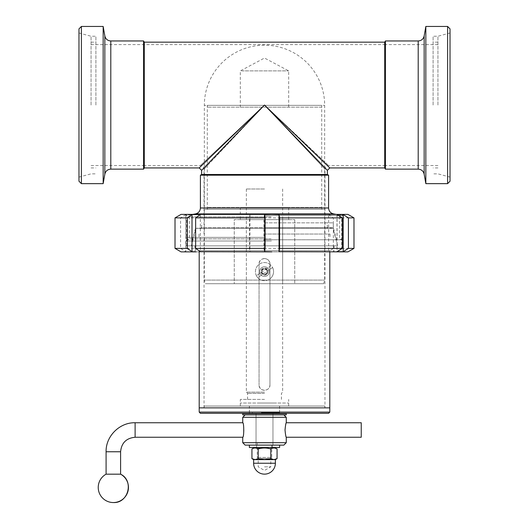 <?xml version="1.0" encoding="UTF-8"?>
<svg xmlns="http://www.w3.org/2000/svg" width="529" height="529" viewBox="0 0 529 529"><rect width="100%" height="100%" fill="white"/><g stroke="black" fill="none" stroke-linecap="round" stroke-linejoin="round"><path stroke-width="0.4" stroke-dasharray="2.65 1.98" d="M199.202 167.931L264.5 105.053L200.438 165.484L264.5 105.053L200.438 165.484L264.5 105.053L204.068 169.108L264.5 105.053L204.068 169.108L264.5 105.053L328.562 165.484L264.5 105.053L328.562 165.484L264.5 105.053L324.932 169.108L264.5 105.053L324.932 169.108L264.5 105.053L201.622 170.351M327.378 170.351L264.5 105.053L329.798 167.931M264.5 175.185L327.378 175.185L264.5 175.185M143.577 105.053L143.577 42.168L143.577 105.053M385.423 105.053L385.423 42.168L385.423 105.053M78.98 181.229L78.98 28.87M81.393 26.45L81.393 183.649M103.162 183.649L103.162 26.45M78.98 105.053L78.98 33.003L78.98 105.053M143.577 169.141L143.577 40.958M144.278 167.931L144.278 42.168M144.278 105.053L144.278 44.588L144.278 105.053M91.067 105.053L91.067 36.243L91.067 105.053M95.908 105.053L95.908 36.243L95.908 105.053M264.5 239.782L340.683 239.782L264.5 239.782M264.5 237.369L185.897 237.369L264.5 237.369M264.5 215.601L343.103 215.601L264.5 215.601M328.588 175.185L200.412 175.185M327.378 175.185L327.378 174.484L201.622 174.484M264.5 174.484L324.958 174.484L264.5 174.484M264.5 227.695L333.303 227.695L264.5 227.695M264.5 222.854L333.303 222.854L264.5 222.854M450.02 28.87L450.02 181.229M447.607 183.649L447.607 26.45M425.838 26.45L425.838 183.649M450.02 105.053L450.02 33.003L450.02 105.053M385.423 40.958L385.423 169.141M385.423 42.168L384.722 42.168L384.722 167.931M384.722 105.053L384.722 44.588L384.722 105.053M437.933 105.053L437.933 36.243L437.933 105.053M433.092 105.053L433.092 36.243L433.092 105.053M321.566 209.345L204.339 209.345L321.572 209.345L321.572 207.533L207.428 207.533L321.572 207.533M318.756 209.345L207.302 209.345L318.756 209.345M321.566 105.35L204.339 105.35L324.661 105.35L204.339 105.35L321.572 105.35L321.572 107.169L207.428 107.169L321.572 107.169M318.756 105.35L207.302 105.35L318.756 105.35M264.5 274.591C268.335 272.614 268.335 270.63 264.5 268.646C266.305 268.825 267.297 269.816 267.476 271.622C266.252 279.167 256.955 269.869 264.5 268.646C260.665 270.63 260.665 272.614 264.5 274.591A2.976 2.976 0 0 1 261.928 270.134A2.976 2.976 0 0 1 267.072 270.134A2.976 2.976 0 0 1 264.5 274.591C268.335 272.614 268.335 270.63 264.5 268.646C260.665 270.63 260.665 272.614 264.5 274.591M234.268 283.716L294.732 283.716L234.268 283.716L294.732 283.716L234.268 283.716L234.268 219.621L294.732 219.621L234.268 219.621L294.732 219.621L234.268 219.621L234.268 283.716M323.688 283.716L324.661 280.086L324.661 105.35A60.161 60.161 0 0 0 264.5 45.19A60.161 60.161 0 0 0 204.339 105.35L204.339 209.345L324.661 209.345L204.339 209.345L204.339 280.086L324.661 280.086L204.339 280.086L205.312 283.716L323.688 283.716L205.312 283.716M240.318 219.621L288.682 219.621L240.318 219.621L240.318 207.533L288.682 207.533L240.318 207.533M207.428 207.533L207.428 209.345M241.555 107.169L288.682 107.169L241.555 107.169M241.555 70.886L288.682 70.886L241.555 70.886M246.362 219.621L282.638 219.621L246.362 219.621L246.362 283.716L282.638 283.716L246.362 283.716M264.5 258.529C261.194 258.853 259.382 260.665 259.058 263.971C258.727 256.949 270.273 256.949 269.942 263.971C269.618 260.665 267.806 258.853 264.5 258.529M259.058 263.971L259.058 384.894L259.058 263.971M269.942 384.894C270.273 391.91 258.727 391.91 259.058 384.894C259.382 388.193 261.194 390.012 264.5 390.336C267.806 390.012 269.618 388.193 269.942 384.894L269.942 263.971L269.942 384.894M329.798 407.866L199.202 407.866L329.798 407.866M324.958 407.866L204.042 407.866L324.958 407.866L324.958 250.667L204.042 250.667L324.958 250.667L204.042 250.667L324.958 250.667L324.958 237.369M329.798 250.667L199.202 250.667L329.798 250.667L199.202 250.667L329.798 250.667L329.798 251.877L329.798 250.667M249.384 406.054L279.616 406.054L249.384 406.054L249.384 413.308L279.616 413.308L249.384 413.308M204.161 406.054L324.839 406.054L204.161 406.054L204.161 407.866L324.839 407.866L204.161 407.866M199.202 412.098L329.798 412.098M200.412 413.308L328.588 413.308M264.5 234.043L329.977 234.043L264.5 234.043M264.5 251.877L199.202 251.877L264.5 251.877M203.434 227.695L325.566 227.695L203.434 227.695L196.028 228.343L332.972 228.343L196.028 228.343L191.339 245.833L337.661 245.833L191.339 245.833M195.571 245.833L333.429 245.833L195.571 245.833L195.571 251.877L333.429 251.877L195.571 251.877M337.079 214.576L337.079 251.698M336.986 251.698L341.694 248.385L341.694 217.882L336.986 214.576L336.986 251.698L332.82 251.877L347.937 251.877M336.986 214.576L328.654 214.576L328.654 251.698L332.82 251.877L257.18 251.877L264.407 251.698L263.898 248.385L263.898 217.882L264.407 214.576L264.407 251.698M328.654 214.576L333.363 217.882L333.363 248.385L328.654 251.698M264.407 214.576L249.953 214.576L249.953 251.698L257.18 251.877L188.86 251.877L191.921 251.698L186.704 248.385L186.704 217.882L191.921 214.576L191.921 251.698M249.953 214.576L249.443 217.882L249.443 248.385L249.953 251.698M191.921 214.576L185.798 214.576L185.798 251.698L188.86 251.877L181.063 251.877M185.798 214.576L180.581 217.882L180.581 248.385L185.798 251.698M200.346 214.576L200.346 251.698M175.02 217.882L180.581 217.882M181.063 214.39L347.937 214.39M186.704 217.882L249.443 217.882M263.898 217.882L333.363 217.882M341.694 217.882L353.98 217.882M175.02 248.385L180.581 248.385M186.704 248.385L249.443 248.385M263.898 248.385L333.363 248.385M341.694 248.385L353.98 248.385M264.593 214.576L264.593 251.698M270.603 245.833L194.97 245.833L270.603 245.833M270.603 251.877L194.97 251.877L270.603 251.877M271.417 245.833L185.659 245.833L271.417 245.833M271.417 240.993L185.659 240.993L271.417 240.993M271.093 238.863L189.356 238.863L271.093 238.863M271.093 216.87L189.356 216.87L271.093 216.87M271.476 214.39L271.82 214.39M261.928 412.706L276.594 412.706L261.928 412.706M261.928 403.032L276.594 403.032L261.928 403.032M261.3 412.706L279.557 412.706L261.3 412.706M261.3 406.054L279.557 406.054L261.3 406.054M259.355 406.054L288.682 406.054L259.355 406.054M259.355 403.032L288.682 403.032L259.355 403.032M270.544 458.656L258.456 458.656L270.544 458.656L271.754 457.446L257.246 457.446L271.754 457.446L271.754 442.938L257.246 442.938L271.754 442.938M256.036 442.938L256.036 413.671L256.036 442.938L272.964 442.938L256.036 442.938M272.964 413.671L256.036 413.671L272.964 413.671L272.964 442.938L272.964 413.671L256.036 413.671L272.964 413.671L272.964 414.881L256.036 414.881L256.036 413.671L256.036 414.881L272.964 414.881L272.964 413.671M255.864 413.671L276.594 413.671L255.864 413.671M264.5 188.998L246.362 188.998L264.5 188.998M264.5 392.148L246.362 392.148L264.5 392.148M264.5 393.358L247.572 393.358L264.5 393.358M264.5 399.402L240.318 399.402L264.5 399.402M264.5 403.032L240.318 403.032L264.5 403.032M286.268 414.881L242.732 414.881M286.268 413.671L242.732 413.671M286.268 417.302L242.732 417.302M283.848 414.881L245.152 414.881L283.848 414.881M242.732 442.694L286.268 442.694M286.268 422.744C284.919 422.294 284.919 437.701 286.268 437.252M242.732 437.252C243.142 436.822 243.552 434.402 243.981 429.998C243.552 425.587 243.142 423.174 242.732 422.744M256.036 414.881L272.964 414.881L256.036 414.881L256.036 445.114L272.964 445.114L256.036 445.114L256.036 414.881M283.848 445.114L245.152 445.114M272.964 445.114L272.964 414.881L272.964 445.114M120.599 474.176L106.091 474.176M361.241 422.744L361.241 437.252M279.616 447.527L249.384 447.527M264.5 447.527L272.362 447.527L264.5 447.527M264.5 445.114L279.616 445.114L264.5 445.114M256.4 275.702A9.072 9.072 0 0 0 257.762 277.692L272.6 267.542A9.072 9.072 0 0 0 271.238 265.545L256.4 275.702L271.238 265.545A9.072 9.072 0 0 0 256.4 275.702M272.6 267.542L257.762 277.692A9.072 9.072 0 0 0 269.618 279.107A9.072 9.072 0 0 1 255.454 272.316A9.072 9.072 0 0 1 268.421 263.442A9.072 9.072 0 0 1 269.618 279.107A9.072 9.072 0 0 0 272.6 267.542M266.55 274.617A3.63 3.63 0 0 1 260.883 271.899A3.63 3.63 0 0 1 266.067 268.348A3.63 3.63 0 0 1 266.55 274.617A3.63 3.63 0 0 1 260.883 271.899A3.63 3.63 0 0 1 266.067 268.348A3.63 3.63 0 0 1 266.55 274.617M267.231 275.616A4.834 4.834 0 0 1 259.679 271.992A4.834 4.834 0 0 1 266.59 267.257A4.834 4.834 0 0 1 267.231 275.616A4.834 4.834 0 0 1 259.679 271.992A4.834 4.834 0 0 1 266.59 267.257A4.834 4.834 0 0 1 267.231 275.616M264.5 448.096L258.225 448.096L264.5 448.096M264.5 466.836L270.775 466.836L264.5 466.836M274.538 447.527L254.462 447.527L274.538 447.527M275.384 459.622L264.5 459.622L258.218 458.65L255.077 459.622L251.936 458.65M277.064 458.65L273.923 459.622L270.782 458.65L264.5 459.622L253.616 459.622M251.936 448.989C254.026 447.679 256.122 447.679 258.218 448.989C262.404 447.679 266.596 447.679 270.782 448.989C272.878 447.679 274.974 447.679 277.064 448.989M258.218 448.989L258.218 458.65M270.782 448.989L270.782 458.65M104.841 174.134L104.841 35.965M110.792 169.141L110.792 40.958M333.587 213.921L195.413 213.921M328.588 207.97L200.412 207.97M424.159 35.965L424.159 174.134M418.208 40.958L418.208 169.141M135.113 437.252L135.113 422.744M120.599 451.759L106.091 451.759M253.616 463.252L275.384 463.252M143.577 165.511L200.412 165.511C202.614 165.729 203.824 166.933 204.035 169.141L204.042 175.185M385.423 165.511L328.588 165.511C326.386 165.729 325.176 166.933 324.965 169.141L324.958 175.185M385.423 44.588L143.577 44.588M91.067 165.511L144.278 165.511M91.067 44.588L144.278 44.588M91.067 167.931L95.908 167.931M91.067 42.168L95.908 42.168M78.98 177.096L91.067 173.856L95.908 173.856M78.98 33.003L91.067 36.243L95.908 36.243M340.683 239.782L343.103 237.369L343.103 215.601L336.239 214.39M188.317 239.782L185.897 237.369L185.897 215.601L192.761 214.39M324.958 234.043L324.958 174.484M204.042 234.043L204.042 174.484M327.378 227.695L327.378 222.854M201.622 227.695L201.622 222.854M336.543 239.782L333.303 227.695L333.303 222.854M192.457 239.782L195.697 227.695L195.697 222.854M437.933 44.588L384.722 44.588M437.933 165.511L384.722 165.511M437.933 42.168L433.092 42.168M437.933 167.931L433.092 167.931M450.02 33.003L437.933 36.243L433.092 36.243M450.02 177.096L437.933 173.856L433.092 173.856M321.698 209.345L321.698 105.35M207.302 209.345L207.302 105.35M294.732 219.621L294.732 283.716L294.732 219.621M288.682 207.533L288.682 219.621M207.428 105.35L207.428 107.169M288.682 107.169L288.682 70.886L264.5 58.031L240.318 70.886L240.318 107.169M282.638 219.621L282.638 283.716M199.202 251.877L199.202 250.667L199.202 251.877M204.042 407.866L204.042 237.369M279.616 406.054L279.616 413.308M324.839 406.054L324.839 407.866M199.023 234.043L199.023 237.369M329.977 234.043L329.977 237.369M325.566 227.695L332.972 228.343L337.661 245.833M333.429 245.833L333.429 251.877M194.97 245.833L194.97 251.877M334.03 245.833L334.03 251.877M185.051 214.39L189.356 216.87L189.356 238.863L185.659 240.993L185.659 245.833M343.949 214.39L339.644 216.87L339.644 238.863L343.341 240.993L343.341 245.833M276.594 412.706L276.594 413.308M252.406 412.706L252.406 413.308M279.557 412.706L279.557 406.054M249.443 412.706L249.443 406.054M288.682 406.054L288.682 399.402M240.318 406.054L240.318 399.402M258.456 458.656L257.246 457.446L257.246 442.938M246.362 188.998L246.362 392.148L247.572 393.358L247.572 399.402M282.638 188.998L282.638 392.148L281.428 393.358L281.428 399.402M272.362 447.527L272.362 445.114M256.638 447.527L256.638 445.114M257.246 447.527L258.225 448.096L258.225 466.836L264.5 470.453L270.775 466.836L270.775 448.096L271.754 447.527"/><path stroke-width="0.79" d="M264.5 105.053L199.202 167.931L201.622 170.351L264.5 105.053L327.378 170.351L329.798 167.931L264.5 105.053M81.393 26.45L78.98 28.87L78.98 181.229L81.393 183.649L81.393 26.45L103.162 26.45L103.162 183.649L81.393 183.649M110.792 169.141L110.792 40.958L143.577 40.958L143.577 169.141L110.792 169.141C107.605 169.366 105.621 171.032 104.841 174.134L103.162 183.649M143.577 40.958L144.278 42.168L144.278 167.931L143.577 169.141M328.588 207.97L200.412 207.97L200.412 175.185L328.588 175.185L328.588 207.97C328.82 211.157 330.48 213.141 333.587 213.921L336.239 214.39M200.412 175.185L201.622 174.484L327.378 174.484L327.378 170.351M447.607 183.649L450.02 181.229L450.02 28.87L447.607 26.45L447.607 183.649L425.838 183.649L425.838 26.45L447.607 26.45M418.208 40.958L418.208 169.141L385.423 169.141L385.423 40.958L418.208 40.958C421.395 40.733 423.379 39.067 424.159 35.965L425.838 26.45M385.423 169.141L384.722 167.931L384.722 42.168L143.577 42.168M329.798 412.098L199.202 412.098L200.412 413.308L328.588 413.308L329.798 412.098L329.798 407.866L199.202 407.866L329.798 407.866L329.798 251.877M337.079 251.698L342.296 248.385L342.296 217.882L337.079 214.576L343.202 214.576L343.202 251.698L337.079 251.698M343.202 214.576L348.419 217.882L348.419 248.385L343.202 251.698M192.014 251.698L187.306 248.385L187.306 217.882L192.014 214.576L192.014 251.698L196.18 251.877L181.063 251.877L175.02 248.385L187.306 248.385M200.346 251.698L271.82 251.877L264.593 251.698L265.102 248.385L195.637 248.385L200.346 251.698M192.014 214.576L200.346 214.576L195.637 217.882L195.637 248.385M265.102 248.385L265.102 217.882L195.637 217.882M265.102 217.882L264.593 214.576L271.82 214.39L181.063 214.39L175.02 217.882L175.02 248.385M187.306 217.882L175.02 217.882M279.048 214.576L279.557 217.882L279.557 248.385L279.048 251.698L279.048 214.576L271.82 214.39L347.937 214.39L353.98 217.882L348.419 217.882M353.98 217.882L353.98 248.385L348.419 248.385M353.98 248.385L347.937 251.877L279.048 251.698M271.82 214.39L271.476 214.39M342.296 217.882L279.557 217.882M342.296 248.385L279.557 248.385M242.732 414.881L286.268 414.881L286.268 413.671L242.732 413.671L242.732 414.881M245.152 414.881L242.732 417.302L286.268 417.302L286.268 422.744L361.241 422.744L361.241 437.252L286.268 437.252L286.268 442.694L242.732 442.694L242.732 437.252L135.113 437.252L135.113 422.744L242.732 422.744C244.081 422.294 244.081 437.701 242.732 437.252M283.848 414.881L286.268 417.302M286.268 437.252C285.858 436.822 285.448 434.402 285.019 429.998C285.448 425.587 285.858 423.174 286.268 422.744M242.732 442.694L245.152 445.114L283.848 445.114L286.268 442.694M120.599 451.759L106.091 451.759L106.091 474.176L120.599 474.176C134.247 480.643 128.421 503.423 113.345 502.55A15.116 15.116 0 0 0 120.599 474.176L120.599 451.759C121.458 442.952 126.299 438.111 135.113 437.252M249.384 445.114L249.384 447.527L279.616 447.527L279.616 445.114M251.936 458.65L255.077 459.622L258.218 458.65L264.5 459.622L270.782 458.65L273.923 459.622L277.064 458.65L277.064 448.989C274.974 447.679 272.878 447.679 270.782 448.989C266.596 447.679 262.404 447.679 258.218 448.989C256.122 447.679 254.026 447.679 251.936 448.989L251.936 458.65L253.616 459.622L275.384 459.622L275.384 463.252L253.616 463.252A10.884 10.884 0 0 0 264.5 474.136A10.884 10.884 0 0 0 275.384 463.252M274.538 447.527L277.064 448.989M270.782 448.989L270.782 458.65M258.218 448.989L258.218 458.65M110.792 40.958C107.605 40.733 105.621 39.067 104.841 35.965L104.841 174.134M200.412 207.97C200.18 211.157 198.52 213.141 195.413 213.921L333.587 213.921M418.208 169.141C421.395 169.366 423.379 171.032 424.159 174.134L424.159 35.965M201.622 175.185L201.622 170.351M385.423 167.931L329.798 167.931M199.202 167.931L143.577 167.931M104.841 35.965L103.162 26.45M195.413 213.921L192.761 214.39M327.378 174.484L328.588 175.185M424.159 174.134L425.838 183.649M384.722 42.168L385.423 40.958M199.202 412.098L199.202 251.877M252.406 413.308L252.406 413.671M276.594 413.308L276.594 413.671M242.732 417.302L242.732 422.744M106.091 474.176A15.116 15.116 0 0 0 113.345 502.55M106.091 451.759C105.694 436.253 119.607 422.34 135.113 422.744M275.384 459.622L277.064 458.65M254.462 447.527L251.936 448.989M253.616 459.622L253.616 463.252"/></g></svg>
